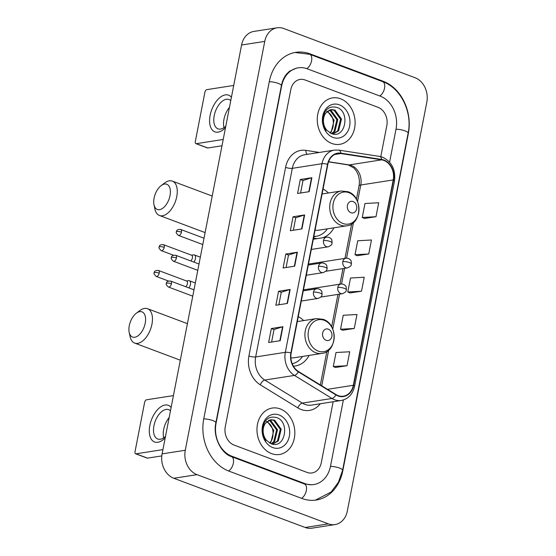 <?xml version="1.0" encoding="UTF-8"?>
<svg xmlns="http://www.w3.org/2000/svg" width="556" height="556" viewBox="0 0 556 556"><rect width="100%" height="100%" fill="white"/><g stroke="black" fill="none" stroke-linecap="round" stroke-linejoin="round"><path stroke-width="0.83" d="M293.401 366.175A25.944 20.774 81.1 0 0 295.326 365.987A25.944 20.774 81.1 0 0 309.108 355.409M303.673 320.59A25.944 20.774 81.1 0 0 298.259 316.621M313.521 238.107A25.944 20.774 81.1 0 0 317.434 238.587M322.765 237.753A25.944 20.774 81.1 0 0 333.913 227.814M328.471 192.988A25.944 20.774 81.1 0 0 323.064 189.019M340.536 98.759A23.498 18.814 81.1 0 0 332.564 97.898A23.498 18.814 81.1 0 0 317.254 119.067A23.498 18.814 81.1 0 0 331.842 143.469A23.498 18.814 81.1 0 0 339.813 144.331A23.498 18.814 81.1 0 0 355.124 123.161A23.498 18.814 81.1 0 0 340.536 98.759A23.498 18.814 81.1 0 0 332.564 97.898A23.498 18.814 81.1 0 0 317.254 119.067A23.498 18.814 81.1 0 0 331.842 143.469A23.498 18.814 81.1 0 0 339.813 144.331A23.498 18.814 81.1 0 0 355.124 123.161A23.498 18.814 81.1 0 0 340.536 98.759M280.245 408.91A23.498 18.814 81.1 0 0 272.273 408.048A23.498 18.814 81.1 0 0 256.962 429.218A23.498 18.814 81.1 0 0 271.557 453.62A23.498 18.814 81.1 0 0 279.529 454.481A23.498 18.814 81.1 0 0 294.84 433.312A23.498 18.814 81.1 0 0 280.245 408.91A23.498 18.814 81.1 0 0 272.273 408.048A23.498 18.814 81.1 0 0 256.962 429.218A23.498 18.814 81.1 0 0 271.557 453.62A23.498 18.814 81.1 0 0 279.529 454.481A23.498 18.814 81.1 0 0 294.84 433.312A23.498 18.814 81.1 0 0 280.245 408.91M383.835 160.42A15.665 12.545 -98.9 0 1 393.224 179.929L353.303 385.294A15.665 12.545 -98.9 0 1 343.434 396.171A15.665 12.545 -98.9 0 1 336.032 394.565L298.489 371.512A15.665 12.545 -98.9 0 1 291.184 353.032L327.845 164.416A15.665 12.545 -98.9 0 1 337.721 153.546A15.665 12.545 -98.9 0 1 340.856 153.546L381.652 159.85A15.665 12.545 -98.9 0 1 383.835 160.42M383.904 160.052A16.055 12.857 81.1 0 0 381.673 159.461L340.87 153.157A16.055 12.857 81.1 0 0 327.54 164.305L290.878 352.921A16.055 12.857 81.1 0 0 298.363 371.86L335.907 394.913A16.055 12.857 81.1 0 0 353.616 385.412L393.53 180.047A16.055 12.857 81.1 0 0 383.904 160.052M335.449 367.481L347.02 365.73L349.738 351.76L336.012 352.525L333.294 366.494L335.553 367.523M342.691 330.222L354.262 328.478L356.98 314.508L343.254 315.273L340.536 329.242L342.795 330.271M364.416 218.459L375.988 216.715L378.705 202.745L364.979 203.503L362.262 217.479L364.521 218.508M357.174 255.711L368.746 253.967L371.464 239.997L357.737 240.762L355.02 254.731L357.279 255.76M349.932 292.97L361.504 291.226L364.222 277.249L350.495 278.014L347.778 291.983L350.037 293.012M307.044 472.412A14.685 11.759 81.1 0 0 312.027 472.947A14.685 11.759 81.1 0 0 321.285 462.759L333.141 401.738L321.285 462.759A14.685 11.759 81.1 0 1 312.027 472.947L312.027 472.947A14.685 11.759 81.1 0 1 307.044 472.412L234.076 445.071L307.044 472.412M380.784 156.653L386.816 125.6A14.685 11.759 81.1 0 0 378.01 107.308L305.042 79.967A14.685 11.759 81.1 0 0 300.066 79.432A14.685 11.759 81.1 0 0 290.809 89.62L225.27 426.779A14.685 11.759 81.1 0 0 234.076 445.071A14.685 11.759 81.1 0 1 225.27 426.779L290.809 89.62A14.685 11.759 81.1 0 1 300.066 79.432L300.066 79.432A14.685 11.759 81.1 0 1 305.042 79.967L378.01 107.308A14.685 11.759 81.1 0 1 386.816 125.6L380.784 156.653M280.203 340.696L268.611 342.503L271.328 328.533L282.914 326.726L280.203 340.696M301.922 228.926L290.336 230.74L293.054 216.77L304.639 214.957L301.922 228.926M309.164 191.674L297.578 193.481L300.296 179.512L311.881 177.705L309.164 191.674M287.438 303.437L275.852 305.251L278.57 291.281L290.156 289.467L287.438 303.437M294.68 266.185L283.094 267.992L285.812 254.022L297.397 252.215L294.68 266.185M285.812 254.022L288.508 255.037M286.083 267.526L288.515 255.009L297.043 252.292A3.913 0.966 11 0 1 297.397 252.215M278.57 291.281L281.266 292.289M278.841 304.785L281.273 292.261L289.801 289.551A3.913 0.966 11 0 1 290.156 289.467M300.296 179.512L302.992 180.526M300.567 193.015L302.999 180.498L311.527 177.781A3.913 0.966 11 0 1 311.881 177.705M293.054 216.77L295.75 217.778M293.325 230.274L295.757 217.75L304.285 215.04A3.913 0.966 11 0 1 304.639 214.957M271.328 328.533L274.025 329.548M271.599 342.037L274.032 329.513L282.559 326.803A3.913 0.966 11 0 1 282.914 326.726M361.504 291.226L347.778 291.983M368.746 253.967L355.02 254.731M375.988 216.715L362.262 217.479M354.262 328.478L340.536 329.242M347.02 365.73L333.294 366.494M389.596 162.171L396.039 129.055A26.431 21.163 81.1 0 0 380.186 96.132L307.218 68.791A26.431 21.163 81.1 0 0 298.252 67.825A26.431 21.163 81.1 0 0 281.593 86.173L216.055 423.331A26.431 21.163 81.1 0 0 231.901 456.247L304.876 483.588A26.431 21.163 81.1 0 0 313.841 484.554A26.431 21.163 81.1 0 0 330.5 466.213L343.372 399.972M328.36 523.863A19.578 15.679 81.1 0 0 334.997 524.579A19.578 15.679 81.1 0 0 347.34 510.992L426.82 102.116A19.578 15.679 81.1 0 0 415.075 77.729L283.734 28.516A19.578 15.679 81.1 0 0 277.09 27.8A19.578 15.679 81.1 0 0 264.753 41.387L185.273 450.263A19.578 15.679 81.1 0 0 197.012 474.65L328.36 523.863L305.181 527.484A19.578 15.679 81.1 0 0 311.826 528.2L334.997 524.579M277.09 27.8L253.911 31.421A19.578 15.679 81.1 0 0 241.575 45.008L162.095 453.884A19.578 15.679 81.1 0 0 173.833 478.271L305.181 527.484M301.977 498.489A42.096 33.707 81.1 0 0 316.26 500.032A42.096 33.707 81.1 0 0 342.788 470.814L408.326 133.655A42.096 33.707 81.1 0 0 383.084 81.232L310.116 53.89A42.096 33.707 81.1 0 0 295.834 52.347A42.096 33.707 81.1 0 0 269.299 81.565L203.767 418.724A42.096 33.707 81.1 0 0 229.009 471.147L301.977 498.489M327.491 111.151L334.121 120.207L331.244 131.946L330.181 133.002M329.208 110.081L331.23 110.602L337.798 119.63L334.927 131.369L331.897 133.739M328.77 110.296L330.313 110.748L336.88 119.776L334.003 131.515L331.501 133.6M325.726 113.125A12.239 9.799 81.1 0 0 326.907 130.299L331.147 133.461C345.206 139.751 350.579 112.173 337.311 107.558C329.187 105.397 324.329 109.317 322.723 119.318C322.584 123.627 323.668 127.498 325.99 130.917C322.202 124.044 322.112 118.115 325.726 113.125L331.001 109.539L334.907 110.025L341.481 119.06L338.604 130.799L332.933 134.01M330.549 109.629L333.989 110.171L340.557 119.199L337.687 130.938L332.829 133.989M329.896 132.842A12.239 9.799 81.1 0 0 333.016 126.844C334.198 119.457 332.071 114.279 326.629 111.318M339.355 104.82A17.132 13.719 81.1 0 0 322.744 116.079A17.132 13.719 81.1 0 0 333.023 137.415A17.132 13.719 81.1 0 0 349.627 126.149A17.132 13.719 81.1 0 0 339.355 104.82M225.521 127.609A19.578 10.689 110.5 0 1 213.205 130.903A19.578 10.689 110.5 0 1 210.133 115.321A19.578 10.689 110.5 0 1 219.641 97.773A19.578 10.689 110.5 0 1 231.407 97.307M230.754 100.657A15.665 8.555 -69.5 0 0 228.989 99.503A15.665 8.555 -69.5 0 0 214.227 115.62A15.665 8.555 -69.5 0 0 218.001 128.839A15.665 8.555 -69.5 0 0 225.792 126.198M224.005 127.637A15.665 8.555 110.5 0 1 223.971 119.276A15.665 8.555 110.5 0 1 229.44 107.412M233.715 85.443L206.811 89.648A2.446 1.334 -69.5 0 0 204.907 92.206L195.309 141.565A2.446 1.334 -69.5 0 0 195.9 143.629A2.446 1.334 -69.5 0 0 196.31 143.67L207.826 147.986L221.983 145.776M223.213 139.466L196.31 143.67M207.826 147.986A2.446 1.334 110.5 0 1 207.423 147.952L195.9 143.629M154.088 198.103A13.462 7.346 -69.5 0 0 153.984 204.74A13.462 7.346 -69.5 0 0 161.872 208.813A13.462 7.346 -69.5 0 0 170.018 195.615A13.462 7.346 -69.5 0 0 161.15 185.614A13.462 7.346 -69.5 0 0 154.088 198.103M161.15 185.614L164.666 182.966A18.355 10.022 110.5 0 1 172.332 181.103A18.355 10.022 110.5 0 1 176.759 196.602A18.355 10.022 110.5 0 1 159.454 215.485A18.355 10.022 110.5 0 1 154.895 209.042L153.984 204.74M350.968 212.733A5.873 4.705 81.1 0 0 356.66 208.868A5.873 4.705 81.1 0 0 353.136 201.55A5.873 4.705 81.1 0 0 347.444 205.414A5.873 4.705 81.1 0 0 350.968 212.733M315.071 230.121A17.625 14.108 81.1 0 0 318.845 230.163L346.617 225.826C362.164 224.36 363.075 196.386 347.973 191.723L341.182 191.007A17.625 14.108 81.1 0 0 329.701 206.881A17.625 14.108 81.1 0 0 340.64 225.18A17.625 14.108 81.1 0 0 346.617 225.826M313.848 236.446A23.255 18.619 81.1 0 0 316.239 236.272A23.255 18.619 81.1 0 0 327.373 228.836M313.813 236.592A23.255 18.619 81.1 0 0 315.078 236.453L316.239 236.272M129.284 325.698A13.462 7.346 -69.5 0 0 129.18 332.335A13.462 7.346 -69.5 0 0 137.068 336.415A13.462 7.346 -69.5 0 0 145.22 323.21A13.462 7.346 -69.5 0 0 136.345 313.216A13.462 7.346 -69.5 0 0 129.284 325.698M136.345 313.216L139.862 310.561A18.355 10.022 110.5 0 1 147.535 308.705A18.355 10.022 110.5 0 1 151.955 324.197A18.355 10.022 110.5 0 1 134.649 343.087A18.355 10.022 110.5 0 1 130.09 336.644L129.18 332.335M326.163 340.328A5.873 4.705 81.1 0 0 331.862 336.47A5.873 4.705 81.1 0 0 328.339 329.152A5.873 4.705 81.1 0 0 322.64 333.016A5.873 4.705 81.1 0 0 326.163 340.328M290.885 357.814A17.625 14.108 81.1 0 0 294.048 357.765L321.82 353.428C337.367 351.962 338.277 323.988 323.168 319.325L316.378 318.602A17.625 14.108 81.1 0 0 304.896 334.476A17.625 14.108 81.1 0 0 315.836 352.782A17.625 14.108 81.1 0 0 321.82 353.428M292.213 363.728A23.255 18.619 81.1 0 0 302.568 356.431M193.849 262.078A4.406 2.405 -69.5 0 0 195.448 258.665A4.406 2.405 -69.5 0 0 194.391 254.947A4.406 2.405 -69.5 0 0 193.717 254.877A4.406 2.405 -69.5 0 0 193.655 254.884M190.708 260.903A3.183 1.737 -69.5 0 0 192.425 257.914A3.183 1.737 -69.5 0 0 191.653 255.232L163.464 244.668C160.545 244.536 159.134 245.328 159.224 247.045A3.183 0.785 -169 0 1 159.85 246.711A3.183 0.785 11 0 1 164.235 247.357A3.183 1.737 -69.5 0 0 163.464 244.668M188.831 287.876A4.406 2.405 -69.5 0 0 190.437 284.464A4.406 2.405 -69.5 0 0 189.374 280.745A4.406 2.405 -69.5 0 0 188.706 280.676A4.406 2.405 -69.5 0 0 188.644 280.683M185.69 286.701A3.183 1.737 -69.5 0 0 187.407 283.713A3.183 1.737 -69.5 0 0 186.642 281.03L158.453 270.466C155.534 270.334 154.116 271.126 154.214 272.843A3.183 0.785 -169 0 1 154.839 272.51A3.183 0.785 11 0 1 159.218 273.156A3.183 1.737 -69.5 0 0 158.453 270.466M165.229 437.76A19.578 10.689 110.5 0 1 152.914 441.047A19.578 10.689 110.5 0 1 149.849 425.465A19.578 10.689 110.5 0 1 159.357 407.916A19.578 10.689 110.5 0 1 171.123 407.451M170.47 410.808A15.665 8.555 -69.5 0 0 168.704 409.654A15.665 8.555 -69.5 0 0 153.936 425.771A15.665 8.555 -69.5 0 0 157.709 438.99A15.665 8.555 -69.5 0 0 165.507 436.349M163.721 437.787A15.665 8.555 110.5 0 1 163.686 429.42A15.665 8.555 110.5 0 1 169.156 417.563M173.423 395.594L146.52 399.799A2.446 1.334 -69.5 0 0 144.623 402.349L135.025 451.715A2.446 1.334 -69.5 0 0 135.615 453.779A2.446 1.334 -69.5 0 0 136.018 453.814L147.542 458.13L161.796 455.906M162.929 449.616L136.018 453.814M147.542 458.13A2.446 1.334 110.5 0 1 147.138 458.095L135.615 453.779M267.207 421.302L273.837 430.358L270.96 442.096L269.896 443.153M268.916 420.225L270.946 420.753L277.513 429.781L274.636 441.52L271.606 443.89M268.478 420.44L270.021 420.892L276.596 429.927L273.719 441.666L271.21 443.751M265.441 423.276A12.239 9.799 81.1 0 0 266.623 440.449L270.862 443.612C284.922 449.894 290.288 422.324 277.027 417.709C268.902 415.54 264.037 419.46 262.439 429.468C262.293 433.777 263.384 437.642 265.705 441.068C261.911 434.194 261.827 428.259 265.441 423.276L270.716 419.69L274.622 420.176L281.19 429.204L278.32 440.943L272.642 444.161M270.258 419.773L273.705 420.322L280.273 429.35L277.395 441.089L272.537 444.14M269.611 442.986A12.239 9.799 81.1 0 0 272.725 436.988C273.913 429.6 271.78 424.43 266.345 421.469M279.07 414.964A17.132 13.719 81.1 0 0 262.46 426.23A17.132 13.719 81.1 0 0 272.732 447.566A17.132 13.719 81.1 0 0 289.342 436.3A17.132 13.719 81.1 0 0 279.07 414.964M393.224 179.929L360.774 184.995A15.665 12.545 81.1 0 0 351.385 165.493A15.665 12.545 81.1 0 0 349.21 164.917L328.596 161.733M320.312 403.746A24.478 19.599 -98.9 0 1 301.143 409.501A24.478 19.599 -98.9 0 1 297.877 407.895L260.333 384.842A24.478 19.599 -98.9 0 1 248.921 355.965L285.589 167.349A24.478 19.599 -98.9 0 1 305.911 150.363L319.394 152.441M335.907 394.913A4.893 2.426 121.6 0 1 332.001 398.471L302.332 403.107A19.578 15.679 81.1 0 0 304.945 404.386A19.578 15.679 81.1 0 0 311.589 405.109L341.259 400.473A19.578 15.679 -98.9 0 1 332.001 398.471L294.458 375.418A19.578 15.679 -98.9 0 1 285.332 352.316L321.993 163.7A4.893 1.209 11 0 1 327.54 164.305M353.616 385.412A4.893 1.209 11 0 1 354.561 386.378L394.482 181.013C395.796 169.719 391.827 161.782 382.591 157.202L379.574 156.41A4.893 2.843 98.8 0 1 381.673 159.461M290.878 352.921A4.893 1.209 -169 0 0 285.332 352.316L255.663 356.952A19.578 15.679 81.1 0 0 264.788 380.054L302.332 403.107A4.893 2.426 -58.4 0 0 297.877 407.895M298.363 371.86A4.893 2.426 121.6 0 1 294.458 375.418L264.788 380.054A4.893 2.426 -58.4 0 0 260.333 384.842M379.574 156.41L338.778 150.113A4.893 2.843 98.8 0 1 340.87 153.157M285.589 167.349A4.893 1.209 11 0 0 292.324 168.336L321.993 163.7A19.578 15.679 -98.9 0 1 334.33 150.113L304.667 154.742A19.578 15.679 81.1 0 0 292.324 168.336L255.663 356.952A4.893 1.209 11 0 1 248.921 355.965M394.482 181.013A4.893 1.209 -169 0 0 393.53 180.047M305.911 150.363A4.893 2.843 -81.2 0 0 307.197 154.346M353.303 385.294L327.498 389.332M321.743 385.794L328.672 350.162M332.759 329.159L339.563 294.145M341.537 283.97L344.574 268.346M346.555 258.172L353.477 222.56M357.557 201.557L360.774 184.995A8.813 2.175 11 0 0 359.044 185.906C359.968 180.29 358.961 175.168 356.014 170.532L353.88 167.961L348.264 164.917A8.813 5.115 -81.2 0 0 349.21 164.917L381.652 159.85M340.856 153.546L334.733 154.505M294.332 266.241L297.043 252.292M301.574 228.982L304.285 215.04M308.816 191.73L311.527 177.781M287.091 303.493L289.801 289.551M279.849 340.752L282.559 326.803M294.986 52.493L309.678 54.279L382.646 81.621C400.932 88.029 412.58 112.312 408.132 133.12L342.593 470.279A7.833 1.932 -169 0 0 338.611 467.735A7.833 1.932 -169 0 0 330.466 466.373M301.505 498.308A7.833 4.274 -69.5 0 0 306.321 490.587A7.833 4.274 -69.5 0 0 304.431 483.977L231.463 456.636C221.364 453.592 212.642 436.759 215.86 422.789L281.399 85.631C282.372 80.905 284.13 77.013 286.688 73.976L289.461 71.251L296.515 68.096M228.537 470.967A7.833 4.274 -69.5 0 0 233.353 463.245A7.833 4.274 -69.5 0 0 231.463 456.636M203.732 418.883A7.833 1.932 11 0 1 211.878 420.253A7.833 1.932 11 0 1 215.86 422.789M269.271 81.725A7.833 1.932 11 0 1 277.409 83.094A7.833 1.932 11 0 1 281.399 85.631M309.678 54.279A7.833 4.274 110.5 0 1 311.562 60.889A7.833 4.274 110.5 0 1 306.738 68.617M382.646 81.621A7.833 4.274 110.5 0 1 384.53 88.23A7.833 4.274 110.5 0 1 379.713 95.959M408.132 133.12A7.833 1.932 -169 0 0 404.149 130.577A7.833 1.932 -169 0 0 396.004 129.214M173.833 478.271L197.012 474.65M162.095 453.884L185.273 450.263M241.575 45.008L264.753 41.387M309.06 54.057L310.116 53.89M382.041 81.391L383.084 81.232M303.833 483.748L304.876 483.588M230.886 456.406L231.901 456.247M342.955 223.498A16.187 12.962 81.1 0 0 358.648 212.851A16.187 12.962 81.1 0 0 348.946 192.696A16.187 12.962 81.1 0 0 333.246 203.336A16.187 12.962 81.1 0 0 342.955 223.498M313.765 236.856A23.47 18.793 81.1 0 0 315.544 236.376M318.15 351.093A16.187 12.962 81.1 0 0 333.85 340.453A16.187 12.962 81.1 0 0 324.141 320.291A16.187 12.962 81.1 0 0 308.448 330.938A16.187 12.962 81.1 0 0 318.15 351.093M308.476 264.072L345.908 258.227C349.724 257.998 351.225 260.84 351.156 261.111L351.468 263.996A4.893 1.209 -169 0 0 349.557 262.613A4.893 1.209 11 0 0 342.823 261.626A4.893 3.92 81.1 0 0 345.756 267.721A4.893 3.92 81.1 0 0 347.417 267.902L325.774 271.279M345.908 258.227A4.893 3.92 81.1 0 0 342.823 261.626M173.535 255.239L161.233 250.631A3.183 1.737 -69.5 0 0 164.235 247.357M303.458 289.871L340.891 284.026C344.713 283.796 346.214 286.646 346.138 286.91L346.451 289.794A4.893 1.209 -169 0 0 344.546 288.411A4.893 1.209 11 0 0 337.805 287.424A4.893 3.92 81.1 0 0 340.745 293.519A4.893 3.92 81.1 0 0 342.406 293.7L320.756 297.078M340.891 284.026A4.893 3.92 81.1 0 0 337.805 287.424M168.517 281.037L156.215 276.429A3.183 1.737 -69.5 0 0 159.218 273.156M181.458 232.158A3.183 1.737 -69.5 0 0 180.693 229.468C177.774 229.336 176.356 230.128 176.454 231.845A3.183 0.785 -169 0 1 177.079 231.511A3.183 0.785 11 0 1 181.458 232.158A3.183 1.737 -69.5 0 1 178.455 235.431L202.787 244.543M313.306 239.233L326.601 237.155C330.424 236.925 331.918 239.768 331.849 240.039L332.161 242.923A4.893 1.209 -169 0 0 330.257 241.54A4.893 1.209 11 0 0 323.516 240.553A4.893 3.92 81.1 0 0 326.448 246.649A4.893 3.92 81.1 0 0 328.109 246.829L311.318 249.449M326.601 237.155A4.893 3.92 81.1 0 0 323.516 240.553M176.44 257.956A3.183 1.737 -69.5 0 0 175.675 255.267C172.756 255.135 171.345 255.927 171.436 257.643A3.183 0.785 -169 0 1 172.061 257.317A3.183 0.785 11 0 1 176.44 257.956A3.183 1.737 -69.5 0 1 173.444 261.23L197.769 270.348M308.288 265.031L321.583 262.953C325.406 262.724 326.907 265.566 326.831 265.837L327.15 268.722A4.893 1.209 -169 0 0 325.239 267.339A4.893 1.209 11 0 0 318.505 266.352A4.893 3.92 81.1 0 0 321.438 272.447A4.893 3.92 81.1 0 0 323.099 272.628L306.3 275.248M321.583 262.953A4.893 3.92 81.1 0 0 318.505 266.352M171.429 283.755A3.183 1.737 -69.5 0 0 170.664 281.072C167.738 280.94 166.327 281.725 166.418 283.442A3.183 0.785 -169 0 1 167.05 283.115A3.183 0.785 11 0 1 171.429 283.755A3.183 1.737 -69.5 0 1 168.426 287.028L192.758 296.146M303.277 290.83L316.572 288.752C320.388 288.522 321.889 291.372 321.82 291.636L322.132 294.52A4.893 1.209 -169 0 0 320.221 293.137A4.893 1.209 11 0 0 313.487 292.15A4.893 3.92 81.1 0 0 316.42 298.245A4.893 3.92 81.1 0 0 318.081 298.426L301.289 301.046M316.572 288.752A4.893 3.92 81.1 0 0 313.487 292.15M338.778 150.113L334.33 150.113M341.259 400.473C348.292 398.972 352.726 394.273 354.561 386.378M348.264 164.917L328.547 161.872M320.353 384.94L326.845 351.531M331.647 326.852L337.951 294.395M339.938 284.172L342.969 268.597M344.956 258.373L351.649 223.929M356.445 199.25L359.044 185.906M315.405 500.15L331.098 492.025L338.409 482.302L342.593 470.279M312.104 484.825L304.431 483.977M205.108 232.596L159.454 215.485M322.098 193.981L341.182 191.007M212.211 196.046L172.332 181.103M315.711 236.349L313.702 237.197M180.311 360.191L134.649 343.087M297.293 321.583L316.378 318.602M187.414 323.648L147.535 308.705M191.431 255.148L193.717 254.877M351.468 263.996C350.711 264.858 352.539 265.601 347.417 267.902M200.334 257.178L194.391 254.947M161.233 250.631C159.19 248.747 158.516 247.552 159.224 247.045M186.413 280.947L188.706 280.676M346.451 289.794C345.7 290.656 347.528 291.4 342.406 293.7M195.316 282.976L189.374 280.745M156.215 276.429C154.172 274.546 153.505 273.35 154.214 272.843M180.693 229.468L204.017 238.211M178.455 235.431C176.412 233.548 175.745 232.352 176.454 231.845M332.161 242.923C331.404 243.785 333.232 244.529 328.109 246.829M175.675 255.267L199.006 264.01M173.444 261.23C171.401 259.346 170.727 258.151 171.436 257.643M327.15 268.722C326.393 269.584 328.221 270.327 323.099 272.628M170.664 281.072L193.988 289.808M168.426 287.028C166.383 285.145 165.716 283.949 166.418 283.442M322.132 294.52C321.375 295.382 323.203 296.126 318.081 298.426"/></g></svg>
